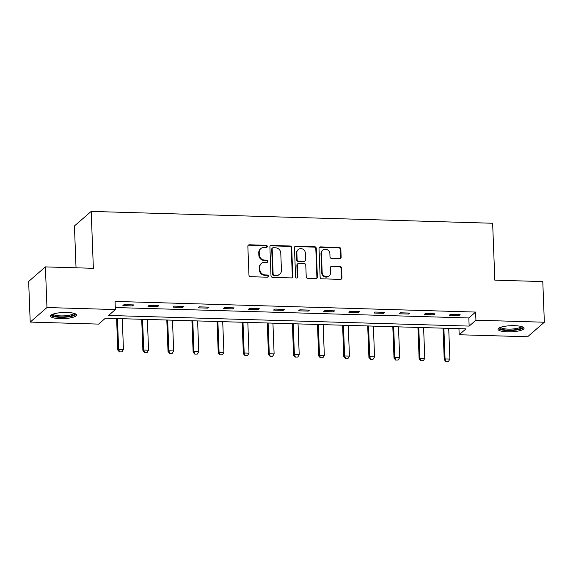 <?xml version="1.0" encoding="UTF-8"?>
<svg xmlns="http://www.w3.org/2000/svg" width="573" height="573" viewBox="0 0 573 573"><rect width="100%" height="100%" fill="white"/><g stroke="black" fill="none" stroke-linecap="round" stroke-linejoin="round"><path stroke-width="0.86" d="M267.305 246.44A1.153 1.074 49 0 0 266.159 245.287L249.37 244.793A1.64 1.533 49 0 0 247.851 246.347L248.954 275.069A1.64 1.533 49 0 0 250.594 276.709L267.383 277.203A1.153 1.074 49 0 0 268.443 276.122A1.153 1.074 49 0 0 267.297 274.976L265.12 274.911A5.257 4.906 49 0 1 259.87 269.654L259.777 267.262A5.257 4.906 49 0 1 264.64 262.298L266.81 262.362A1.153 1.074 49 0 0 267.877 261.281A1.153 1.074 49 0 0 266.724 260.135L264.554 260.07A5.257 4.906 49 0 1 259.304 254.813L259.211 252.421A5.257 4.906 49 0 1 264.067 247.457L266.237 247.522A1.153 1.074 49 0 0 267.305 246.44M266.696 247.436A1.153 1.074 49 0 0 265.7 245.681L248.918 245.187A1.64 1.533 49 0 0 248.145 245.373M267.835 277.117A1.153 1.074 49 0 0 266.839 275.362L264.669 275.298L265.12 274.911M267.269 262.276A1.153 1.074 49 0 0 266.273 260.522L264.103 260.457L264.554 260.07M507.492 331.824A13.05 3.051 -2.2 0 1 497.98 329.26A13.05 3.051 -2.2 0 1 514.554 325.686A13.05 3.051 -2.2 0 1 524.066 328.257A13.05 3.051 -2.2 0 1 507.492 331.824M60.007 318.617A13.05 3.051 -2.2 0 1 50.496 316.045A13.05 3.051 -2.2 0 1 67.07 312.478A13.05 3.051 -2.2 0 1 76.581 315.05A13.05 3.051 -2.2 0 1 60.007 318.617M339.624 258.695A1.64 1.533 49 0 0 341.143 257.148L340.835 249.09A1.64 1.533 49 0 0 339.187 247.443L320.543 246.899A1.64 1.533 49 0 0 319.025 248.446L320.128 277.167A1.64 1.533 49 0 0 321.775 278.815L340.419 279.359A1.64 1.533 49 0 0 341.938 277.812L341.558 268.078A1.64 1.533 49 0 0 339.918 266.438L331.939 266.201A1.64 1.533 49 0 0 330.42 267.749L330.607 272.576A4.391 4.104 49 0 1 324.769 276.279A4.391 4.104 49 0 1 322.155 272.325L321.424 253.416A4.391 4.104 49 0 1 327.269 249.713A4.391 4.104 49 0 1 329.883 253.667L330.005 256.819A1.64 1.533 49 0 0 331.645 258.459L339.624 258.695M30.211 322.083L28.65 281.443L45.403 266.896L93.37 268.307L91.186 211.408L492.637 223.255L494.821 280.161L542.789 281.572L544.35 322.219L527.597 336.766L459.188 334.747L465.978 328.852L105.411 318.208L98.62 324.103L30.211 322.083L46.965 307.536L115.374 309.556L108.584 315.458L469.151 326.094L475.941 320.2L544.35 322.219M45.403 266.896L46.965 307.536M115.295 307.536L468.836 317.965L475.626 312.07L115.066 301.427L115.374 309.556M475.626 312.07L475.941 320.2M291.693 247.636A1.64 1.533 49 0 0 290.053 245.996L271.409 245.445A1.64 1.533 49 0 0 269.89 246.992L270.993 275.72A1.64 1.533 49 0 0 272.633 277.361L291.277 277.912A1.64 1.533 49 0 0 292.796 276.365L291.693 247.636L291.242 248.03A1.64 1.533 49 0 0 289.601 246.39L270.957 245.838A1.64 1.533 49 0 0 270.184 246.025M295.976 246.168L314.62 246.719A1.64 1.533 49 0 1 316.26 248.367L317.363 277.088A1.64 1.533 49 0 1 315.845 278.636L307.866 278.399A1.64 1.533 49 0 1 306.226 276.759L305.781 265.113A1.64 1.533 49 0 0 304.141 263.465L298.848 263.308A1.64 1.533 49 0 0 297.33 264.862L297.795 276.988A1.153 1.074 49 0 1 296.262 277.955A1.153 1.074 49 0 1 295.582 276.924L294.458 247.722A1.64 1.533 49 0 1 295.976 246.168L295.525 246.562L314.169 247.113L314.62 246.719M91.186 211.408L74.433 225.955L76.037 267.799M122.88 305.624L132.542 305.91L133.674 304.922L124.012 304.643L122.88 305.624M147.992 306.362L157.654 306.648L158.785 305.667L149.123 305.38L147.992 306.362M173.103 307.107L182.758 307.393L183.89 306.405L174.235 306.125L173.103 307.107M198.215 307.844L207.87 308.131L209.002 307.149L199.347 306.863L198.215 307.844M223.327 308.589L232.982 308.876L234.113 307.887L224.458 307.608L223.327 308.589M248.438 309.327L258.094 309.613L259.225 308.632L249.57 308.346L248.438 309.327M273.543 310.072L283.205 310.358L284.337 309.37L274.675 309.083L273.543 310.072M298.655 310.81L308.317 311.096L309.449 310.115L299.786 309.828L298.655 310.81M323.766 311.554L333.429 311.834L334.56 310.853L324.898 310.566L323.766 311.554M348.878 312.292L358.533 312.579L359.665 311.597L350.01 311.311L348.878 312.292M373.99 313.037L383.645 313.316L384.777 312.335L375.122 312.049L373.99 313.037M399.102 313.775L408.757 314.061L409.888 313.08L400.233 312.794L399.102 313.775M424.213 314.52L433.868 314.799L435 313.818L425.345 313.531L424.213 314.52M449.318 315.257L458.98 315.544L460.112 314.563L450.45 314.276L449.318 315.257M458.952 328.644L459.188 334.747M468.836 317.965L469.151 326.094M132.542 305.91L132.499 304.893M157.654 306.648L157.611 305.631M182.758 307.393L182.723 306.376M207.87 308.131L207.834 307.114M232.982 308.876L232.946 307.859M258.094 309.613L258.058 308.596M283.205 310.358L283.162 309.334M308.317 311.096L308.274 310.079M333.429 311.834L333.386 310.817M358.533 312.579L358.497 311.562M383.645 313.316L383.609 312.299M408.757 314.061L408.721 313.044M433.868 314.799L433.833 313.782M458.98 315.544L458.937 314.527M260.815 248.596L260.364 248.99A5.257 4.906 49 0 0 258.752 252.808L259.211 252.421M264.103 260.457A5.257 4.906 49 0 1 258.846 255.207L258.752 252.808M261.388 263.437L260.937 263.831A5.257 4.906 49 0 0 259.325 267.648L259.777 267.262M264.669 275.298A5.257 4.906 49 0 1 259.419 270.048L259.325 267.648M292.044 277.726A1.64 1.533 49 0 0 292.345 276.759L291.242 248.03M273.235 247.729A1.153 1.074 49 0 0 272.168 248.818L273.135 274.03A1.153 1.074 49 0 0 274.288 275.176L276.58 275.248A5.257 4.906 49 0 0 281.436 270.291L280.777 253.051A5.257 4.906 49 0 0 275.52 247.801L273.235 247.729M272.519 247.98L272.068 248.374A1.153 1.074 49 0 0 271.717 249.205L272.168 248.818M279.825 274.109L279.373 274.503A5.257 4.906 49 0 1 276.122 275.642L273.837 275.57A1.153 1.074 49 0 1 272.684 274.424L271.717 249.205M316.618 278.457A1.64 1.533 49 0 0 316.912 277.482L315.809 248.754A1.64 1.533 49 0 0 314.169 247.113M297.831 263.666L297.38 264.06A1.64 1.533 49 0 0 296.871 265.256L297.337 277.382L297.795 276.988M297.186 277.984A1.153 1.074 49 0 0 297.337 277.382M305.316 253.022A4.391 4.104 49 0 0 298.211 249.577A4.391 4.104 49 0 0 296.864 252.772L297.115 259.433A1.64 1.533 49 0 0 298.762 261.08L304.055 261.231A1.64 1.533 49 0 0 305.574 259.684L305.316 253.022M298.211 249.577L297.752 249.971A4.391 4.104 49 0 0 296.413 253.166L296.864 252.772M305.065 260.88L304.614 261.274A1.64 1.533 49 0 1 303.597 261.625L298.304 261.467A1.64 1.533 49 0 1 296.664 259.827L296.413 253.166M295.525 246.562A1.64 1.533 49 0 0 294.758 246.748M322.771 250.222L322.32 250.616A4.391 4.104 49 0 0 320.973 253.81L321.424 253.416M329.26 275.771L328.809 276.165A4.391 4.104 49 0 1 321.704 272.719L320.973 253.81M341.186 279.18A1.64 1.533 49 0 0 341.479 278.206L341.107 268.472A1.64 1.533 49 0 0 339.467 266.832L331.488 266.595A1.64 1.533 49 0 0 330.721 266.774M340.391 258.516A1.64 1.533 49 0 0 340.691 257.542L340.376 249.484A1.64 1.533 49 0 0 338.736 247.837L320.092 247.285A1.64 1.533 49 0 0 319.326 247.472M116.598 318.538L117.809 350.031L118.618 349.322L123.453 349.466L122.271 318.703M119.435 351.886L121.985 351.836L119.435 351.886L117.809 350.031M117.436 318.559L118.618 349.322L119.571 351.765M123.453 349.466L121.985 351.836M74.719 313.567A11.295 2.643 -2.2 0 1 65.465 316.776A11.295 2.643 -2.2 0 1 52.551 315.293A11.295 2.643 -2.2 0 1 52.243 314.434M53.081 314.104A10.457 2.442 177.8 0 0 53.332 314.405A10.457 2.442 177.8 0 0 64.226 315.845A10.457 2.442 177.8 0 0 73.853 313.302M50.811 315.336A12.971 3.03 177.8 0 0 50.933 315.451A12.971 3.03 177.8 0 0 63.861 317.263A12.971 3.03 177.8 0 0 76.209 314.362M522.204 326.775A11.295 2.643 -2.2 0 1 507.914 330.105A11.295 2.643 -2.2 0 1 499.728 327.641M500.566 327.312A10.457 2.442 177.8 0 0 508.115 329.103A10.457 2.442 177.8 0 0 521.337 326.51M498.302 328.544A12.971 3.03 177.8 0 0 507.463 330.499A12.971 3.03 177.8 0 0 523.693 327.57M141.703 319.276L142.913 350.769L143.73 350.067L148.557 350.21L147.376 319.448M144.546 352.624L147.096 352.581L144.546 352.624L142.913 350.769M142.548 319.304L143.73 350.067L144.683 352.51M148.557 350.21L147.096 352.581M166.815 320.021L168.025 351.514L168.842 350.805L173.669 350.948L172.487 320.185M169.658 353.369L172.208 353.319L169.658 353.369L168.025 351.514M167.66 320.042L168.842 350.805L169.787 353.247M173.669 350.948L172.208 353.319M191.926 320.758L193.137 352.252L193.953 351.55L198.781 351.693L197.599 320.93M194.763 354.107L197.313 354.064L194.763 354.107L193.137 352.252M192.772 320.787L193.953 351.55L194.899 353.992M198.781 351.693L197.313 354.064M217.038 321.503L218.249 352.997L219.065 352.288L223.893 352.431L222.711 321.668M219.874 354.852L222.424 354.802L219.874 354.852L218.249 352.997M217.883 321.525L219.065 352.288L220.011 354.73M223.893 352.431L222.424 354.802M242.15 322.241L243.36 353.734L244.177 353.032L249.004 353.176L247.823 322.413M244.986 355.589L247.536 355.547L244.986 355.589L243.36 353.734M242.995 322.27L244.177 353.032L245.122 355.475M249.004 353.176L247.536 355.547M267.262 322.986L268.472 354.479L269.281 353.77L274.116 353.913L272.934 323.151M270.098 356.334L272.648 356.284L270.098 356.334L268.472 354.479M268.1 323.007L269.281 353.77L270.234 356.213M274.116 353.913L272.648 356.284M292.373 323.724L293.584 355.217L294.393 354.515L299.221 354.651L298.046 323.895M295.21 357.072L297.759 357.029L295.21 357.072L293.584 355.217M293.211 323.752L294.393 354.515L295.346 356.958M299.221 354.651L297.759 357.029M317.478 324.468L318.688 355.962L319.505 355.253L324.332 355.396L323.151 324.633M320.321 357.817L322.871 357.767L320.321 357.817L318.688 355.962M318.323 324.49L319.505 355.253L320.457 357.695M324.332 355.396L322.871 357.767M342.59 325.206L343.8 356.7L344.617 355.998L349.444 356.134L348.262 325.371M345.433 358.555L347.983 358.512L345.433 358.555L343.8 356.7M343.435 325.235L344.617 355.998L345.562 358.44M349.444 356.134L347.983 358.512M367.701 325.951L368.912 357.445L369.728 356.735L374.556 356.879L373.374 326.116M370.538 359.3L373.087 359.25L370.538 359.3L368.912 357.445M368.546 325.973L369.728 356.735L370.674 359.178M374.556 356.879L373.087 359.25M392.813 326.689L394.023 358.182L394.84 357.473L399.668 357.616L398.486 326.854M395.649 360.037L398.199 359.994L395.649 360.037L394.023 358.182M393.658 326.717L394.84 357.473L395.785 359.923M399.668 357.616L398.199 359.994M417.925 327.434L419.135 358.927L419.952 358.218L424.779 358.361L423.597 327.598M420.761 360.782L423.311 360.732L420.761 360.782L419.135 358.927M418.77 327.455L419.952 358.218L420.897 360.661M424.779 358.361L423.311 360.732M443.036 328.171L444.247 359.665L445.056 358.956L449.891 359.099L448.709 328.336M445.873 361.52L448.423 361.477L445.873 361.52L444.247 359.665M443.874 328.193L445.056 358.956L446.009 361.405M449.891 359.099L448.423 361.477M265.7 245.681L266.159 245.287M266.839 275.362L267.297 274.976M266.273 260.522L266.724 260.135M258.846 255.207L259.304 254.813M259.419 270.048L259.87 269.654M248.918 245.187L249.37 244.793M292.345 276.759L292.796 276.365M270.957 245.838L271.409 245.445M289.601 246.39L290.053 245.996M272.684 274.424L273.135 274.03M273.837 275.57L274.288 275.176M276.122 275.642L276.58 275.248M315.809 248.754L316.26 248.367M316.912 277.482L317.363 277.088M296.871 265.256L297.33 264.862M296.664 259.827L297.115 259.433M298.304 261.467L298.762 261.08M303.597 261.625L304.055 261.231M321.704 272.719L322.155 272.325M331.488 266.595L331.939 266.201M339.467 266.832L339.918 266.438M341.107 268.472L341.558 268.078M341.479 278.206L341.938 277.812M320.092 247.285L320.543 246.899M338.736 247.837L339.187 247.443M340.376 249.484L340.835 249.09M340.691 257.542L341.143 257.148"/></g></svg>
